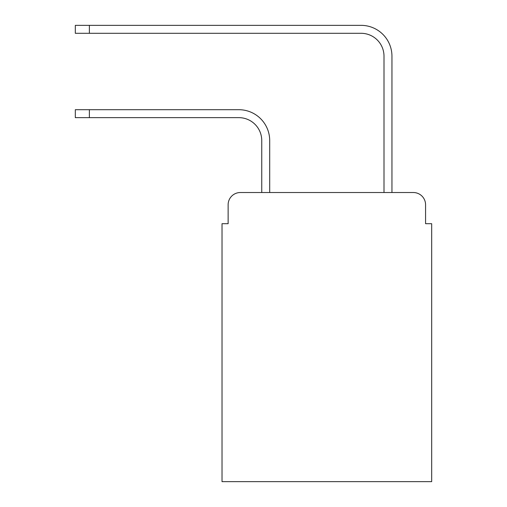 <?xml version="1.0" encoding="UTF-8"?>
<svg xmlns="http://www.w3.org/2000/svg" width="507" height="507" viewBox="0 0 507 507"><rect width="100%" height="100%" fill="white"/><g stroke="black" fill="none" stroke-linecap="round" stroke-linejoin="round"><path stroke-width="0.76" d="M228.131 204.752L228.131 223.701L228.131 204.752A12.225 12.225 0 0 1 240.356 192.527L261.751 192.527L261.751 140.572A22.923 22.923 0 0 0 238.829 117.649A22.923 22.923 0 0 1 261.751 140.572A22.923 22.923 0 0 0 238.829 117.649A22.923 22.923 0 0 1 261.751 140.572A22.923 22.923 0 0 0 238.829 117.649L75.321 117.649L75.321 109.702L89.378 109.702L89.378 117.649M425.569 223.701L425.569 204.752L425.569 223.701L431.679 223.701L431.679 481.65L222.022 481.65L222.022 223.701L228.131 223.701M425.569 204.752A12.225 12.225 0 0 0 413.344 192.527L240.356 192.527M89.378 109.702L238.829 109.702A30.87 30.87 0 0 1 269.699 140.572L269.699 192.527L269.699 140.572L269.699 192.527L269.699 140.572L269.699 192.527L384.002 192.527L384.002 56.22A22.923 22.923 0 0 0 361.079 33.297A22.923 22.923 0 0 1 384.002 56.22A22.923 22.923 0 0 0 361.079 33.297A22.923 22.923 0 0 1 384.002 56.22A22.923 22.923 0 0 0 361.079 33.297L75.321 33.297L75.321 25.35L89.378 25.35L89.378 33.297M89.378 25.35L361.079 25.35A30.87 30.87 0 0 1 391.949 56.22L391.949 192.527L391.949 56.22L391.949 192.527L391.949 56.22L391.949 192.527L413.344 192.527"/></g></svg>

